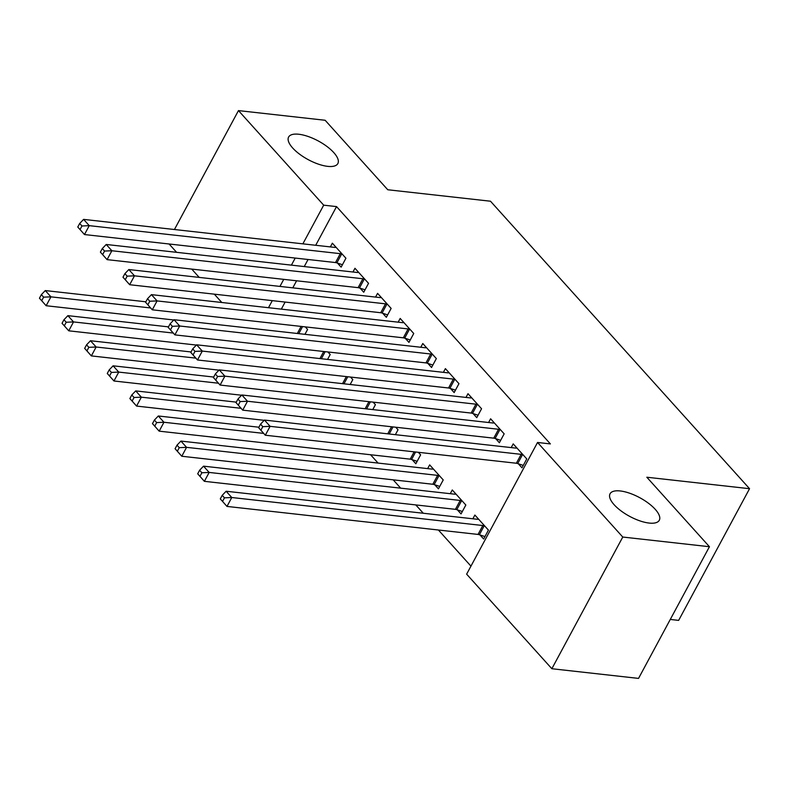 <?xml version="1.0" encoding="UTF-8"?>
<svg xmlns="http://www.w3.org/2000/svg" width="789" height="789" viewBox="0 0 789 789"><rect width="100%" height="100%" fill="white"/><g stroke="black" fill="none" stroke-linecap="round" stroke-linejoin="round"><path stroke-width="1.18" d="M327.701 166.361A27.96 10.612 -151.7 0 1 299.475 154.092A27.96 10.612 -151.7 0 1 288.606 137.049A27.96 10.612 -151.7 0 1 298.765 134.248A27.96 10.612 -151.7 0 1 326.991 146.507A27.96 10.612 -151.7 0 1 337.85 163.56A27.96 10.612 -151.7 0 1 327.701 166.361M649.15 523.068A27.96 10.612 -151.7 0 1 620.923 510.808A27.96 10.612 -151.7 0 1 610.065 493.756A27.96 10.612 -151.7 0 1 620.213 490.955A27.96 10.612 -151.7 0 1 648.44 503.224A27.96 10.612 -151.7 0 1 659.298 520.267A27.96 10.612 -151.7 0 1 649.15 523.068M370.574 454.75L378.079 463.074M393.188 479.83L400.684 488.164M415.793 504.921L423.289 513.244M438.398 530.001L470.954 566.137M221.817 302.493L214.322 294.169M199.213 277.412L191.717 269.079M176.608 252.322L169.102 243.998M670.275 619.444L678.648 620.381L749.55 488.697L490.492 201.215L387.764 189.755L325.147 120.273L238.465 110.598L323.697 205.17L302.868 243.85M749.55 488.697L646.822 477.227L709.439 546.718L638.538 678.402L551.856 668.727L466.634 574.155L537.546 442.471L622.768 537.043L551.856 668.727M327.563 359.419L330.206 354.508L327.908 351.963M360.08 288.163L363.739 292.226L368.532 283.33L354.961 268.28L352.959 271.998M372.773 409.59L375.416 404.678L373.118 402.134M405.29 338.333L408.949 342.396L413.742 333.5L400.181 318.45L398.169 322.168M412.174 459.691L415.833 463.745L420.626 454.849L418.338 452.304M450.499 388.504L454.158 392.567L458.951 383.671L445.391 368.621L443.379 372.339M457.383 509.862L461.042 513.915L465.835 505.019L452.275 489.969L450.263 493.697M495.709 438.674L499.368 442.737L504.161 433.842L490.6 418.791L488.598 422.509M537.546 442.471L550.387 443.911L336.538 206.6L315.708 245.28M308.055 259.502L304.248 266.564M296.595 280.785L292.788 287.847M285.135 302.069L281.328 309.13M518.324 463.764L521.983 467.818L526.766 458.922L513.205 443.872L511.203 447.6M479.988 534.942L483.647 539.005L488.44 530.109L474.879 515.049L472.877 518.777M473.104 413.594L476.763 417.647L481.556 408.751L467.995 393.701L465.993 397.429M434.778 484.771L438.437 488.835L443.231 479.939L429.67 464.889L427.658 468.607M427.894 363.423L431.553 367.477L436.347 358.581L422.786 343.531L420.774 347.259M395.378 434.67L398.021 429.768L395.723 427.224M382.685 313.253L386.344 317.306L391.137 308.41L377.576 293.36L375.564 297.088M350.168 384.499L352.811 379.598L350.513 377.053M337.475 263.082L341.134 267.136L345.927 258.24L332.356 243.19L330.354 246.918M304.958 334.329L307.592 329.427L305.304 326.883M295.214 258.072L291.407 265.134M283.754 279.355L279.947 286.417M272.294 300.639L268.487 307.7M174.438 229.52L238.465 110.598M709.439 546.718L622.768 537.043M336.538 206.6L323.697 205.17M523.107 454.858L522.505 454.661A4.369 1.657 28.3 0 0 521.144 454.346L270.104 426.336L264.453 420.064L515.493 448.073A4.369 1.657 28.3 0 0 516.529 448.024L516.864 447.935M523.275 465.411L517.712 463.557A4.369 1.657 28.3 0 0 516.351 463.242L265.311 435.232L258.624 427.707L260.883 430.212L262.796 426.662L260.538 424.147L258.624 427.707M262.796 426.662L270.104 426.336L265.311 435.232L260.883 430.212M264.453 420.064L260.538 424.147M478.538 519.113L478.203 519.211A4.369 1.657 -151.7 0 1 477.167 519.261L226.127 491.241L231.779 497.514L226.985 506.42L478.026 534.429A4.369 1.657 -151.7 0 1 479.387 534.745L484.949 536.589M222.557 501.4L226.985 506.42L220.299 498.895L222.557 501.4L224.47 497.839L222.212 495.334L220.299 498.895M224.47 497.839L231.779 497.514L482.819 525.533A4.369 1.657 -151.7 0 1 484.18 525.849L484.781 526.046M222.212 495.334L226.127 491.241M500.502 429.778L499.901 429.581A4.369 1.657 28.3 0 0 498.54 429.265L247.499 401.246L241.848 394.983L492.888 422.993A4.369 1.657 28.3 0 0 493.924 422.943L494.259 422.845M500.67 440.321L495.107 438.477A4.369 1.657 28.3 0 0 493.746 438.161L242.706 410.152L236.019 402.627L238.278 405.132L240.191 401.571L237.933 399.066L236.019 402.627M240.191 401.571L247.499 401.246L242.706 410.152L238.278 405.132M241.848 394.983L237.933 399.066M477.897 404.688L477.296 404.491A4.369 1.657 28.3 0 0 475.935 404.175L224.895 376.166L219.243 369.893L470.283 397.903A4.369 1.657 28.3 0 0 471.319 397.853L471.654 397.764M478.065 415.241L472.503 413.387A4.369 1.657 28.3 0 0 471.141 413.071L220.101 385.062L213.415 377.536L215.673 380.051L217.586 376.491L215.328 373.976L213.415 377.536M217.586 376.491L224.895 376.166L220.101 385.062L215.673 380.051M219.243 369.893L215.328 373.976M455.934 494.032L455.598 494.121A4.369 1.657 -151.7 0 1 454.563 494.17L203.523 466.161L209.174 472.433L204.381 481.329L455.421 509.339A4.369 1.657 -151.7 0 1 456.782 509.655L462.344 511.499M199.952 476.309L204.381 481.329L197.694 473.804L199.952 476.309L201.866 472.759L199.607 470.244L197.694 473.804M201.866 472.759L209.174 472.433L460.214 500.443A4.369 1.657 -151.7 0 1 461.575 500.759L462.176 500.956M199.607 470.244L203.523 466.161M433.329 468.942L432.993 469.041A4.369 1.657 -151.7 0 1 431.958 469.09L180.918 441.081L186.569 447.343L181.776 456.249L432.816 484.259A4.369 1.657 -151.7 0 1 434.177 484.574L439.739 486.418M177.347 451.229L181.776 456.249L175.079 448.724L177.347 451.229L179.261 447.669L177.002 445.164L175.079 448.724M179.261 447.669L186.569 447.343L437.609 475.363A4.369 1.657 -151.7 0 1 438.97 475.678L439.572 475.875M177.002 445.164L180.918 441.081M455.292 379.608L454.691 379.41A4.369 1.657 28.3 0 0 453.33 379.095L202.29 351.075L196.639 344.813L447.679 372.822A4.369 1.657 28.3 0 0 448.714 372.773L449.049 372.674M455.46 390.151L449.898 388.306A4.369 1.657 28.3 0 0 448.537 387.991L197.497 359.981L190.81 352.456L193.068 354.961L194.982 351.401L192.723 348.896L190.81 352.456M194.982 351.401L202.29 351.075L197.497 359.981L193.068 354.961M196.639 344.813L192.723 348.896M432.688 354.517L432.086 354.32A4.369 1.657 28.3 0 0 430.725 354.005L179.685 325.995L174.034 319.723L425.074 347.732A4.369 1.657 28.3 0 0 426.109 347.693L426.445 347.594M432.855 365.07L427.293 363.216A4.369 1.657 28.3 0 0 425.932 362.901L174.892 334.891L168.205 327.366L170.463 329.881L172.377 326.321L170.118 323.806L168.205 327.366M172.377 326.321L179.685 325.995L174.892 334.891L170.463 329.881M174.034 319.723L170.118 323.806M258.891 427.214L158.313 415.99L163.964 422.263L159.171 431.159L410.211 459.168A4.369 1.657 -151.7 0 1 411.572 459.484L417.134 461.328M154.743 426.139L159.171 431.159L152.474 423.634L154.743 426.139L156.656 422.588L154.397 420.073L152.474 423.634M156.656 422.588L163.964 422.263L263.654 433.388M154.397 420.073L158.313 415.99M236.286 402.134L135.708 390.91L141.359 397.173L136.566 406.079L264.207 420.32M132.138 401.059L136.566 406.079L129.869 398.553L132.138 401.059L134.051 397.498L131.793 394.993L129.869 398.553M134.051 397.498L141.359 397.173L241.04 408.298M131.793 394.993L135.708 390.91M410.083 329.437L409.481 329.24A4.369 1.657 28.3 0 0 408.12 328.924L157.08 300.915L151.429 294.642L402.459 322.652A4.369 1.657 28.3 0 0 403.495 322.602L403.84 322.504M410.25 339.98L404.688 338.136A4.369 1.657 28.3 0 0 403.327 337.82L152.287 309.811L145.59 302.286L147.859 304.791L149.772 301.23L147.513 298.725L145.59 302.286M149.772 301.23L157.08 300.915L152.287 309.811L147.859 304.791M151.429 294.642L147.513 298.725M213.681 377.043L113.103 365.82L118.754 372.092L113.961 380.988L241.602 395.23M109.523 375.978L113.961 380.988L107.265 373.463L109.523 375.978L111.446 372.418L109.188 369.903L107.265 373.463M111.446 372.418L118.754 372.092L218.435 383.217M109.188 369.903L113.103 365.82M387.478 304.357L386.876 304.15A4.369 1.657 28.3 0 0 385.505 303.834L134.475 275.825L128.824 269.552L379.854 297.561A4.369 1.657 28.3 0 0 380.89 297.522L381.235 297.423M387.646 314.9L382.083 313.046A4.369 1.657 28.3 0 0 380.722 312.73L129.682 284.721L122.985 277.195L125.254 279.71L127.167 276.15L124.909 273.635L122.985 277.195M127.167 276.15L134.475 275.825L129.682 284.721L125.254 279.71M128.824 269.552L124.909 273.635M191.076 351.963L90.488 340.74L96.14 347.002L91.356 355.908L218.997 370.149M86.918 350.888L91.356 355.908L84.66 348.383L86.918 350.888L88.841 347.328L86.573 344.823L84.66 348.383M88.841 347.328L96.14 347.002L195.83 358.127M86.573 344.823L90.488 340.74M364.873 279.267L364.262 279.069A4.369 1.657 28.3 0 0 362.901 278.754L111.87 250.744L106.219 244.472L357.249 272.481A4.369 1.657 28.3 0 0 358.285 272.432L358.62 272.333M365.041 289.81L359.478 287.965A4.369 1.657 28.3 0 0 358.117 287.65L107.077 259.64L100.381 252.115L102.639 254.62L104.562 251.06L102.304 248.555L100.381 252.115M104.562 251.06L111.87 250.744L107.077 259.64L102.639 254.62M106.219 244.472L102.304 248.555M168.471 326.873L67.884 315.649L73.535 321.922L68.751 330.818L196.392 345.059M64.313 325.808L68.751 330.818L62.055 323.293L64.313 325.808L66.237 322.247L63.968 319.732L62.055 323.293M66.237 322.247L73.535 321.922L173.225 333.047M63.968 319.732L67.884 315.649M342.268 254.186L341.657 253.979A4.369 1.657 28.3 0 0 340.296 253.663L89.256 225.654L83.604 219.381L334.644 247.391A4.369 1.657 28.3 0 0 335.68 247.351L336.015 247.253M342.436 264.729L336.873 262.875A4.369 1.657 28.3 0 0 335.512 262.559L84.472 234.55L77.776 227.025L80.034 229.54L81.957 225.979L79.689 223.465L77.776 227.025M81.957 225.979L89.256 225.654L84.472 234.55L80.034 229.54M83.604 219.381L79.689 223.465M145.857 301.792L45.279 290.569L50.93 296.842L46.147 305.738L173.787 319.979M41.709 300.717L46.147 305.738L39.45 298.212L41.709 300.717L43.632 297.157L41.363 294.652L39.45 298.212M43.632 297.157L50.93 296.842L150.62 307.957M41.363 294.652L45.279 290.569M522.505 454.661L517.712 463.557M521.144 454.346L516.351 463.242M478.026 534.429L482.819 525.533M479.387 534.745L484.18 525.849M499.901 429.581L495.107 438.477M498.54 429.265L493.746 438.161M477.296 404.491L472.503 413.387M475.935 404.175L471.141 413.071M455.421 509.339L460.214 500.443M456.782 509.655L461.575 500.759M432.816 484.259L437.609 475.363M434.177 484.574L438.97 475.678M454.691 379.41L449.898 388.306M453.33 379.095L448.537 387.991M432.086 354.32L427.293 363.216M430.725 354.005L425.932 362.901M410.211 459.168L414.156 451.841M411.572 459.484L415.596 451.998M387.744 433.822L391.551 426.76M389.194 433.98L392.991 426.918M409.481 329.24L404.688 338.136M408.12 328.924L403.327 337.82M365.139 408.732L368.946 401.67M366.589 408.899L370.386 401.828M386.876 304.15L382.083 313.046M385.505 303.834L380.722 312.73M342.534 383.651L346.341 376.59M343.974 383.809L347.781 376.748M364.262 279.069L359.478 287.965M362.901 278.754L358.117 287.65M319.93 358.571L323.737 351.499M321.37 358.729L325.176 351.657M341.657 253.979L336.873 262.875M340.296 253.663L335.512 262.559M297.325 333.481L301.132 326.419M298.765 333.639L302.572 326.577"/></g></svg>

